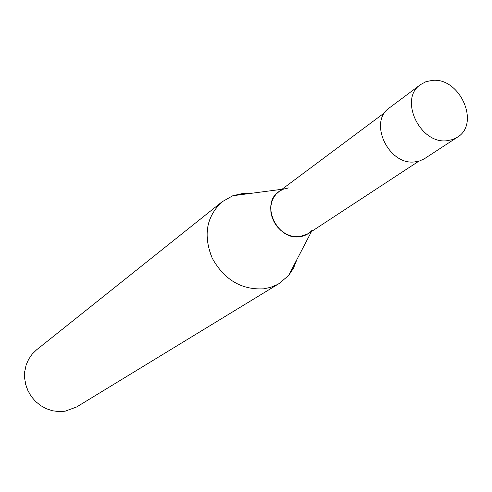 <?xml version="1.0" encoding="UTF-8"?>
<svg xmlns="http://www.w3.org/2000/svg" width="492" height="492" viewBox="0 0 492 492"><rect width="100%" height="100%" fill="white"/><g stroke="black" fill="none" stroke-linecap="round" stroke-linejoin="round"><path stroke-width="0.74" d="M279.29 283.441L76.623 406.976L65.03 411.22L58.708 411.589L52.367 410.734L46.223 408.68L40.504 405.506L35.418 401.312L31.144 396.257L27.847 390.519L25.639 384.307L24.6 377.844L24.766 371.368L26.119 365.113L28.616 359.301L32.158 354.129L36.617 349.787L222.144 201.751C206.376 216.437 203.048 235.219 212.163 258.097C224.254 279.788 241.467 290.028 263.804 288.829L270.772 287.303L277.267 284.591L279.29 283.441L288.601 275.471L293.564 268.066L296.873 259.598M250.563 193.405L242.79 193.461L232.821 195.736L222.144 201.751M312.248 230.096C308.958 233.866 304.763 236.074 299.665 236.713L294.862 236.72L290.022 235.662L285.342 233.589L281.037 230.588L277.291 226.787L274.278 222.353L272.125 217.482L270.926 212.384L270.735 207.292L271.553 202.427L273.349 197.999L276.03 194.192L279.481 191.179L283.546 189.076L288.601 187.913M418.864 161.161L308.195 233.669L299.665 236.713C277.002 240.57 260.12 203.909 278.804 191.659L384.861 112.551M457.302 137.262L424.215 158.873L419.479 160.982L415.008 161.862C388.686 165.859 367.954 121.838 389.424 107.859L420.482 84.636C398.471 98.941 420.131 144.66 447.203 140.694L452.529 139.58L457.302 137.262C480.635 123.763 459.786 77.035 432.13 80.411L425.931 81.703L420.482 84.636M281.99 189.279L232.821 195.736M311.522 231.492L288.601 275.471"/></g></svg>
